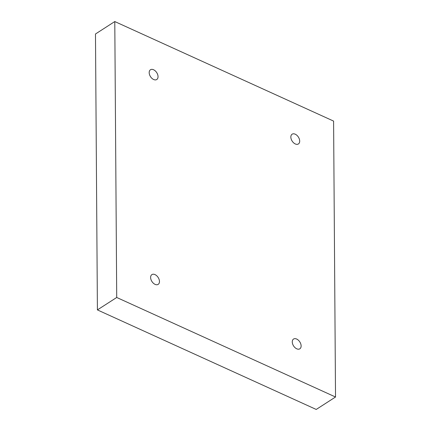 <?xml version="1.0" encoding="UTF-8"?>
<svg xmlns="http://www.w3.org/2000/svg" width="431" height="431" viewBox="0 0 431 431"><rect width="100%" height="100%" fill="white"/><g stroke="black" fill="none" stroke-linecap="round" stroke-linejoin="round"><path stroke-width="0.65" d="M114.786 21.55L333.594 121.089L335.523 397.01L116.715 297.476L114.786 21.55L95.477 33.99L97.406 309.911L116.715 297.476M290.839 137.063A5.802 3.707 -122.8 0 1 292.126 134.197A5.802 3.707 -122.8 0 1 298.387 137.069A5.802 3.707 -122.8 0 1 298.414 143.954A5.802 3.707 -122.8 0 1 293.597 142.806A5.802 3.707 -122.8 0 1 290.839 137.063M149.185 72.618A5.802 3.707 -122.8 0 1 150.467 69.752A5.802 3.707 -122.8 0 1 156.728 72.629A5.802 3.707 -122.8 0 1 156.755 79.514A5.802 3.707 -122.8 0 1 151.944 78.361A5.802 3.707 -122.8 0 1 149.185 72.618M150.613 277.472A5.802 3.707 -122.8 0 1 151.901 274.606A5.802 3.707 -122.8 0 1 158.161 277.478A5.802 3.707 -122.8 0 1 158.182 284.368A5.802 3.707 -122.8 0 1 153.371 283.215A5.802 3.707 -122.8 0 1 150.613 277.472M292.272 341.912A5.802 3.707 -122.8 0 1 293.554 339.046A5.802 3.707 -122.8 0 1 299.814 341.918A5.802 3.707 -122.8 0 1 299.841 348.808A5.802 3.707 -122.8 0 1 295.03 347.655A5.802 3.707 -122.8 0 1 292.272 341.912M97.406 309.911L316.214 409.45L335.523 397.01"/></g></svg>
